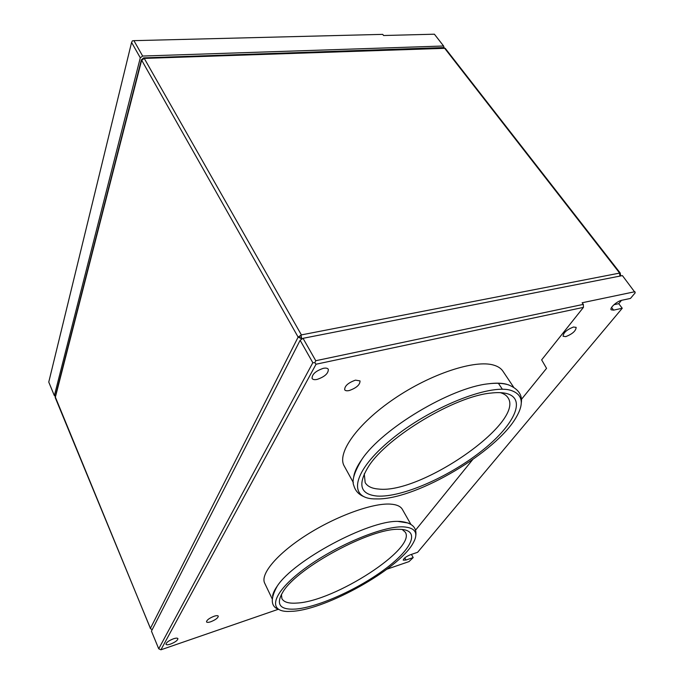 <?xml version="1.0" encoding="UTF-8"?>
<svg xmlns="http://www.w3.org/2000/svg" width="684" height="684" viewBox="0 0 684 684"><rect width="100%" height="100%" fill="white"/><g stroke="black" fill="none" stroke-linecap="round" stroke-linejoin="round"><path stroke-width="1.03" d="M353.662 477.287C354.312 472.157 357.091 466.137 362.007 459.212C382.416 428.603 450.542 387.725 488.214 383.818C495.729 382.835 501.885 382.98 506.656 384.263M373.866 498.901C347.677 497.961 352.576 471.131 391.368 439.41C429.885 407.578 489.128 383.784 510.691 390.308C522.747 394.232 524.491 403.389 515.941 417.77C495.883 452.252 418.531 497.926 379.252 498.918L373.866 498.901M508.05 384.69L508.614 384.887M353.363 482.605L344.223 466.018C336.648 453.321 356.962 424.08 393.898 398.952C430.723 373.755 475.294 359.254 493.942 365.196C498.089 366.444 501.081 368.445 502.911 371.181L513.581 387.11M314.845 362.7L312.819 362.7L158.722 648.791L151.446 631.144L300.131 340.281L303.029 338.315L315.76 360.724L314.845 362.7L316.059 364.221L160.92 649.8L278.371 609.264M160.92 649.8L158.722 648.791M312.819 362.7L300.131 340.281M272.574 596.055C273.019 593.208 274.575 589.882 277.259 586.085C293.641 560.393 368.137 520.515 397.746 521.379L408.374 523.055M293.034 611.265L287.699 611.453C267.273 611.274 272.617 592.541 303.773 569.285C334.681 546.012 382.236 526.013 403.064 526.842C415.881 527.629 419.027 533.417 412.495 544.199C397.669 569.439 327.294 608.94 293.034 611.265M272.215 598.91L264.691 583.204C260.031 574.15 277.311 553.493 306.928 534.743C336.477 515.967 372.523 502.988 390.231 504.099C396.515 504.484 400.559 506.237 402.346 509.349L410.879 524.354M210.766 621.756C215.563 619.815 218.068 617.951 218.281 616.147C217.845 615.463 216.435 615.497 214.058 616.258C209.244 618.199 206.73 620.072 206.508 621.876C206.961 622.568 208.381 622.525 210.766 621.756M170.504 644.097C175.241 642.191 177.712 640.369 177.917 638.634C177.464 637.924 175.976 637.984 173.437 638.796C168.683 640.711 166.195 642.533 165.981 644.277C166.443 644.986 167.948 644.926 170.504 644.097M323.293 368.334C315.666 370.976 311.921 374.353 312.084 378.457C312.844 379.62 314.537 379.936 317.162 379.398C324.755 376.756 328.474 373.378 328.303 369.274C327.55 368.137 325.883 367.821 323.293 368.334M355.492 380.142C348.216 382.749 344.608 385.956 344.676 389.777C345.36 390.795 346.891 391.043 349.276 390.53C356.509 387.922 360.092 384.716 360.015 380.902L355.492 380.142M621.491 300.344L618.738 303.67L614.001 304.688M386.956 569.182L408.981 561.615L413.204 557.571L405.971 560.042L403.235 560.162C403.551 558.443 405.928 556.648 410.357 554.767L417.625 552.296L622.243 308.253L613.608 310.143L611.573 307.458M622.243 308.253L618.738 303.67M303.029 338.315L622.414 275.601L635.239 292.752L630.486 298.421L621.816 300.267C617.122 301.097 609.384 308.057 611.171 309.801L613.608 310.143M565.788 336.622C572.448 333.98 575.902 330.902 576.15 327.379L573.491 327.012C566.805 329.662 563.342 332.74 563.094 336.254L565.788 336.622M413.204 557.571L411.426 554.408M316.059 364.221L583.443 307.373L541.651 359.869L546.55 368.351L521.311 399.524M472.678 459.597L415.47 530.271M583.443 307.373L583.332 304.38L582.135 302.764L634.957 291.7M583.332 304.38L315.76 360.724M500.329 392.659C503.851 393.668 506.374 395.309 507.887 397.601C525.509 421.96 420.754 494.31 378.628 489.051C371.891 488.556 367.402 486.401 365.162 482.588L364.264 473.781M377.423 496.08C360.083 494.541 357.219 484.52 368.821 466.009C387.589 436.648 455.347 396.053 491.112 393.061C497.362 392.342 502.526 392.496 506.622 393.531C527.715 399.054 512.812 427.064 479.929 452.321C447.25 477.671 401.619 497.507 377.423 496.08M402.149 529.442L405.313 532.229C416.436 548.619 334.681 601.356 296.967 603.057C288.845 603.673 283.817 602.194 281.902 598.611L281.406 594.37M295.924 609.051C279.559 610.128 275.353 604.229 283.287 591.344C298.241 567.045 370.959 528.074 398.669 529.322L399.832 529.322C420.874 529.741 412.29 548.748 385.485 568.746C358.912 588.779 318.778 607.05 295.924 609.051M55.395 396.156L54.361 395.66L48.761 382.082L131.584 42.408L140.297 57.807L142.657 56.045L443.591 45.999L434.4 34.2L383.579 35.517L382.732 34.371L133.919 40.655L142.657 56.045M133.919 40.655L132.371 40.869L131.584 42.408M54.361 395.66L140.297 57.807M443.591 45.999L444.087 47.683M620.285 273.882L620.816 275.917M150.617 628.793L55.25 397.643L141.588 60.397L144.247 58.405L143.7 57.883L141.426 59.747L298.13 337.109L301.088 335.485L301.311 338.084L301.977 339.025L302.55 338.64M301.088 335.485L301.721 338.802L298.917 336.956M301.405 339.418L301.721 338.802L298.13 337.109L301.387 334.904L619.636 273.087L619.884 276.097M443.489 47.589L444.446 48.008L619.636 273.087L620.345 273.207L620.131 274.122M301.387 334.904L144.247 58.405L445.216 48.307L620.345 273.207M150.369 628.639L152.233 629.622M298.13 337.109L150.403 628.399L55.233 396.797M620.208 274.643L620.131 275.507M405.971 560.042L404.774 557.887M521.268 403.124C522.576 394.865 518.216 388.734 508.169 384.75C502.74 383.16 496.08 382.843 488.214 383.818M362.007 459.212C354.295 472.011 351.567 480.818 353.842 485.623C355.347 490.838 358.707 494.515 363.931 496.661M415.786 535.752C417.018 527.373 411.811 522.593 400.174 521.43L397.746 521.379M277.259 586.085C270.163 598.808 270.684 606.614 278.841 609.504M502.389 389.29L498.337 383.185M443.779 47.581L143.7 57.883M141.426 59.747L55.165 397.053"/></g></svg>
